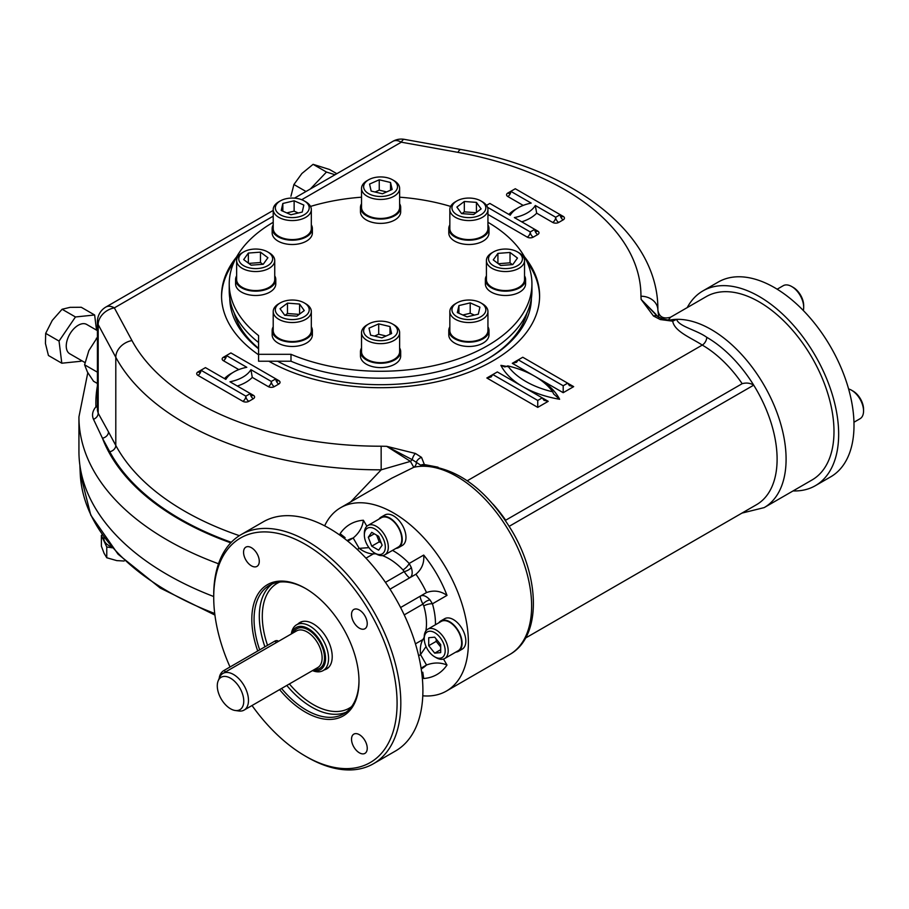 <?xml version="1.0" encoding="UTF-8"?>
<svg xmlns="http://www.w3.org/2000/svg" width="909" height="909" viewBox="0 0 909 909"><rect width="100%" height="100%" fill="white"/><g stroke="black" fill="none" stroke-linecap="round" stroke-linejoin="round"><path stroke-width="1.36" d="M87.798 372.713L78.935 416.879L78.935 451.455A301.652 174.153 0 0 0 213.717 596.531M741.937 513.108L764.174 507.608L812.067 479.952A105.842 61.108 -120 0 0 812.067 357.737A105.842 61.108 -120 0 0 706.225 296.629L670.501 317.252L668.694 319.661M687.227 307.594A112.455 64.925 60 0 1 702.918 290.903A112.455 64.925 60 0 1 759.151 296.47A112.455 64.925 60 0 1 832.61 395.574A112.455 64.925 60 0 1 815.373 485.679A112.455 64.925 60 0 1 793.068 490.928M702.918 290.903L718.258 282.04A112.455 64.925 60 0 1 774.491 287.608A112.455 64.925 60 0 1 847.949 386.711A112.455 64.925 60 0 1 830.712 476.827L815.373 485.679M301.697 199.719L401.323 142.19L457.943 152.36A16.93 4.113 100.2 0 1 460.943 149.519C572.636 168.699 658.559 233.193 657.877 309.719A277.302 160.098 180 0 1 657.877 310.071L658.843 317.968M669.74 320.07A105.842 61.108 60 0 1 676.66 319.343L672.705 321.184A6.352 0.818 -95.3 0 0 672.115 320.036L676.66 319.343C678.625 326.456 696.464 329.887 706.759 337.307A6.352 3.67 -60 0 1 702.271 345.079C691.204 337.853 674.41 331.49 672.705 321.184L660.286 319.548L653.503 316.025L641.129 299.413L640.947 296.22A16.93 13.828 -179.8 0 1 657.877 310.071L657.877 310.128C659.025 316.855 663.229 319.241 670.501 317.252M509.245 526.3L753.709 385.155A99.49 57.437 60 0 1 756.504 504.7L525.595 638.016M350.738 501.87L381.178 469.828L381.144 446.217L386.677 446.33L415.447 453.466L421.549 457.386A6.352 4.602 138.1 0 0 416.379 462.067A6.352 5.113 -103.1 0 1 413.777 467.306L410.436 461.386L381.178 469.828A277.302 160.098 180 0 1 115.795 357.294L115.795 445.444L108.512 431.923A6.352 4.954 -28.3 0 1 102.444 438.195L93.491 419.288C91.673 415.129 92.491 410.97 95.934 406.8A6.352 4.102 53.3 0 0 97.411 407.232M655.503 314.332L641.129 299.413L656.014 314.446M660.286 319.548A6.352 2.386 -73.3 0 1 662.104 318.65L657.718 316.468L655.071 313.878M706.759 337.307A99.49 57.437 -120 0 1 753.709 385.155C750.277 383.019 746.425 382.53 742.176 383.678A93.138 53.779 -120 0 0 702.271 345.079L467.271 480.759M422.787 695.805A105.842 61.108 -120 0 0 446.467 691.033A105.842 61.108 -120 0 0 446.467 568.818A105.842 61.108 -120 0 0 340.625 507.711A105.842 61.108 -120 0 0 324.649 525.834M421.549 457.386L424.367 464.556L422.196 466.249A105.842 61.108 60 0 1 517.13 546.582A105.842 61.108 60 0 1 509.71 654.514C541.196 637.084 540.344 579.567 512.676 532.083C487.792 490.667 458.738 468.533 425.548 465.681L422.196 466.249A105.842 61.108 -120 0 0 413.777 467.306L391.699 478.225L340.625 507.711M455.807 652.117A17.566 10.147 -120 0 0 458.466 651.31L462.204 649.151A17.566 10.147 -120 0 0 465.84 641.106A17.566 10.147 -120 0 0 458.17 623.426A17.566 10.147 -120 0 0 444.637 618.722L440.899 620.881A17.566 10.147 -120 0 0 438.877 622.779M395.938 548.411A17.566 10.147 -120 0 0 398.585 547.604L402.335 545.445A17.566 10.147 -120 0 0 405.028 531.367A17.566 10.147 -120 0 0 393.552 515.892A17.566 10.147 -120 0 0 384.768 515.017L381.019 517.176A17.566 10.147 -120 0 0 378.996 519.073M398.585 547.604A17.566 10.147 -120 0 0 401.289 533.526A17.566 10.147 -120 0 0 389.802 518.05A17.566 10.147 -120 0 0 381.019 517.176M374.838 553.138L376.337 554.001A16.93 9.772 -120 0 0 384.802 554.831L398.278 547.059A16.93 9.772 -120 0 0 398.278 527.504A16.93 9.772 -120 0 0 381.337 517.732L367.872 525.504A16.93 9.772 -120 0 0 364.361 533.253L364.361 534.981A14.817 8.556 -120 0 0 374.838 553.138A14.817 8.556 -120 0 0 385.314 547.082A14.817 8.556 -120 0 0 374.838 528.936A14.817 8.556 -120 0 0 364.361 534.981M384.802 554.831A16.93 9.772 -120 0 0 388.313 547.082A16.93 9.772 -120 0 0 380.916 530.038A16.93 9.772 -120 0 0 367.872 525.504M371.747 532.333L378.655 536.333L382.121 545.241L378.655 550.161L371.747 546.161L368.293 537.253L371.747 532.333M381.257 543.014L379.235 541.844L371.747 546.161M379.235 541.844L376.644 535.162M374.281 533.799L368.293 537.253M458.466 651.31A17.566 10.147 -120 0 0 462.102 643.265A17.566 10.147 -120 0 0 454.432 625.585A17.566 10.147 -120 0 0 440.899 620.881M444.671 658.536L458.147 650.764A16.93 9.772 -120 0 0 460.738 637.186A16.93 9.772 -120 0 0 449.682 622.267A16.93 9.772 -120 0 0 441.206 621.426L427.741 629.21A16.93 9.772 -120 0 0 424.23 636.959L424.23 638.686A14.817 8.556 -120 0 0 434.707 656.832L436.206 657.696A16.93 9.772 -120 0 0 444.671 658.536A16.93 9.772 -120 0 0 447.273 644.97A16.93 9.772 -120 0 0 436.206 630.051A16.93 9.772 -120 0 0 427.741 629.21M436.206 657.696L434.707 656.832A14.817 8.556 -120 0 0 445.183 650.787A14.817 8.556 -120 0 0 434.707 632.641A14.817 8.556 -120 0 0 424.23 638.686M440.695 644.629L440.695 652.605L434.707 653.139L428.718 645.697L428.718 637.709L434.707 637.175L440.695 644.629M440.695 649.685L434.707 653.139M440.695 646.958L436.206 641.379L428.718 645.697M436.206 641.379L436.206 639.038M435.445 624.756A59.267 34.224 -120 0 0 432.445 603.803L430.059 599.974C426.435 596.088 423.253 594.77 420.537 596.009L426.526 592.554C433.786 589.952 440.615 590.907 446.989 595.395A86.787 50.109 -120 0 0 423.708 555.069L409.164 563.466L411.277 567.443A6.352 2.966 -24.8 0 1 404.119 571.579L402.994 569.909A6.352 2.034 136.1 0 0 409.164 563.466A59.267 34.224 -120 0 0 392.506 550.388M446.989 595.395L432.445 603.803A6.352 2.034 -16.1 0 0 423.787 605.917L422.89 604.11C420.64 599.429 419.856 596.736 420.537 596.009L426.526 592.554A74.084 42.78 -120 0 0 415.936 574.215C421.821 569.227 424.412 562.841 423.708 555.069M424.253 639.402A6.352 3.341 36.8 0 0 422.89 639.561L423.787 638.107A6.352 4.772 -156.5 0 1 424.23 637.879M421.197 668.956L421.606 668.717A74.084 42.78 -120 0 0 426.526 665.002C433.786 662.331 440.615 662.343 446.989 665.047L443.524 659.048M421.072 668.149L426.526 665.002L420.537 654.628L426.048 646.538M422.776 672.217L423.708 678.5A86.787 50.109 -120 0 0 446.989 665.047M345.079 537.639L340.102 533.685L341.727 536.503M368.94 547.638L359.18 548.366L353.192 537.992C359.146 533.038 362.543 527.118 363.384 520.243A86.787 50.109 -120 0 0 340.102 533.685M375.542 553.536A6.352 4.772 -83.5 0 1 375.122 553.808L373.417 553.865A6.352 3.341 83.2 0 0 374.224 552.763M385.439 582.362L404.119 571.579C407.027 575.863 408.97 577.897 409.948 577.681C412.391 575.92 412.822 572.511 411.277 567.443M415.447 453.466A6.352 2.829 110.6 0 0 412.22 459.67L420.719 465.181A6.352 5.124 -164.6 0 1 424.367 464.556L438.036 467.192M524.504 256.849A159.03 91.809 180 0 1 539.605 295.891A159.03 91.809 180 0 1 441.899 380.61A159.03 91.809 180 0 1 268.848 361.225M258.588 354.794A159.03 91.809 180 0 1 221.546 295.891A159.03 91.809 180 0 1 236.658 256.849M527.05 261.872A159.03 91.809 180 0 1 539.594 296.766M221.557 296.766A159.03 91.809 180 0 1 234.113 261.872M531.401 298.118A150.826 87.082 180 0 1 487.224 359.191A150.826 87.082 180 0 1 277.563 361.225M258.588 348.829A150.826 87.082 180 0 1 229.761 298.118M486.281 359.737A148.178 85.548 0 0 0 526.993 312.923M234.158 312.923A148.178 85.548 0 0 0 258.588 348.352M258.588 342.523A151.348 87.378 180 0 1 229.227 290.8L229.227 283.881A151.348 87.378 180 0 1 273.211 222.296M487.94 222.296A151.348 87.378 180 0 1 531.935 283.881L531.935 290.8A151.348 87.378 180 0 1 448.944 368.759A151.348 87.378 180 0 1 290.994 361.225L258.588 361.225L258.588 335.603A151.348 87.378 180 0 1 229.227 283.881M310.526 206.423A151.348 87.378 180 0 1 361.532 197.196M399.63 197.196A151.348 87.378 180 0 1 450.637 206.423M531.935 283.881A151.348 87.378 180 0 1 448.944 361.839A151.348 87.378 180 0 1 290.994 354.317L258.588 354.317M290.994 361.225L290.994 354.317M399.63 203.741A20.112 11.612 180 0 1 400.687 207.457L400.687 211.774A20.112 11.612 180 0 1 380.576 223.387A20.112 11.612 180 0 1 360.464 211.774L360.464 207.457A20.112 11.612 180 0 1 361.532 203.741M487.94 326.831A20.112 11.612 180 0 1 488.997 330.546L488.997 334.876A20.112 11.612 180 0 1 468.885 346.477A20.112 11.612 180 0 1 448.785 334.876L448.785 330.546A20.112 11.612 180 0 1 449.841 326.831M487.94 224.864A20.112 11.612 180 0 1 488.997 228.579L488.997 232.897A20.112 11.612 180 0 1 468.885 244.51A20.112 11.612 180 0 1 448.785 232.897L448.785 228.579A20.112 11.612 180 0 1 449.841 224.864M311.321 326.831A20.112 11.612 180 0 1 312.378 330.546L312.378 334.876A20.112 11.612 180 0 1 299.97 345.59A20.112 11.612 180 0 1 272.155 334.876L272.155 330.546A20.112 11.612 180 0 1 273.211 326.831M524.527 275.847A20.112 11.612 180 0 1 525.584 279.563L525.584 283.881A20.112 11.612 180 0 1 505.472 295.493A20.112 11.612 180 0 1 485.361 283.881L485.361 279.563A20.112 11.612 180 0 1 486.417 275.847M399.63 347.954A20.112 11.612 180 0 1 400.687 351.669L400.687 355.987A20.112 11.612 180 0 1 399.165 360.43A20.112 11.612 180 0 1 376.656 367.372A20.112 11.612 180 0 1 360.464 355.987L360.464 351.669A20.112 11.612 180 0 1 361.532 347.954M311.321 224.864A20.112 11.612 180 0 1 312.378 228.579L312.378 232.897A20.112 11.612 180 0 1 296.198 244.282A20.112 11.612 180 0 1 273.689 237.34A20.112 11.612 180 0 1 272.155 232.897L272.155 228.579A20.112 11.612 180 0 1 273.211 224.864M274.734 275.847A20.112 11.612 180 0 1 275.791 279.563L275.791 283.881A20.112 11.612 180 0 1 247.998 294.607A20.112 11.612 180 0 1 235.579 283.881L235.579 279.563A20.112 11.612 180 0 1 236.635 275.847M275.791 279.563A20.112 11.612 180 0 1 247.998 290.289A20.112 11.612 180 0 1 235.579 279.563M243.714 251.907L242.214 252.77A19.055 10.999 -0 0 0 236.635 260.553L236.635 279.563A19.055 10.999 -0 0 0 248.407 289.721A19.055 10.999 -0 0 0 274.734 279.563L274.734 260.553A19.055 10.999 -0 0 0 269.155 252.77L267.655 251.907A16.93 9.772 -0 0 0 262.156 249.793A16.93 9.772 -0 0 0 243.714 251.907A16.93 9.772 -0 0 0 243.714 265.735A16.93 9.772 -0 0 0 267.655 265.735A16.93 9.772 -0 0 0 267.655 251.907M236.635 260.553A19.055 10.999 -0 0 0 248.407 270.712A19.055 10.999 -0 0 0 274.734 260.553M243.68 259.588L248.35 253.066L260.474 252.145L267.916 257.736L263.246 264.258L251.123 265.189L243.68 259.588M248.35 263.099L248.35 253.066M248.759 263.405L260.474 262.519L262.837 264.292M260.474 262.519L260.474 252.145M400.687 207.457A20.112 11.612 180 0 1 380.576 219.069A20.112 11.612 180 0 1 360.464 207.457M368.599 179.8L367.111 180.664A19.055 10.999 0 0 0 362.975 184.243A19.055 10.999 0 0 0 361.532 188.447L361.532 207.457A19.055 10.999 0 0 0 380.576 218.455A19.055 10.999 0 0 0 399.63 207.457L399.63 188.447A19.055 10.999 0 0 0 394.052 180.664L392.552 179.8A16.93 9.772 0 0 0 368.599 179.8A16.93 9.772 0 0 0 371.167 194.844A16.93 9.772 0 0 0 396.222 190.458A16.93 9.772 0 0 0 392.552 179.8M361.532 188.447A19.055 10.999 0 0 0 376.86 199.23A19.055 10.999 0 0 0 398.187 192.651A19.055 10.999 0 0 0 399.63 188.447M379.246 179.789L390.54 182.482L392.143 189.481L382.45 193.776L371.156 191.083L369.554 184.084L379.246 179.789L379.246 190.151L386.632 191.924M390.54 190.186L390.54 182.482M375.065 192.015L379.246 190.151M312.378 228.579A20.112 11.612 180 0 1 296.198 239.965A20.112 11.612 180 0 1 273.689 233.022A20.112 11.612 180 0 1 272.155 228.579M280.29 200.923L278.79 201.787A19.055 10.999 0 0 0 273.211 209.559L273.211 228.579A19.055 10.999 0 0 0 274.666 232.795A19.055 10.999 0 0 0 295.982 239.362A19.055 10.999 0 0 0 311.321 228.579L311.321 209.559A19.055 10.999 0 0 0 309.867 205.354A19.055 10.999 0 0 0 305.742 201.787L304.242 200.923A16.93 9.772 0 0 0 280.29 200.923A16.93 9.772 0 0 0 278.836 213.785A16.93 9.772 0 0 0 300.731 216.297A16.93 9.772 0 0 0 307.912 204.093A16.93 9.772 0 0 0 304.242 200.923M273.211 209.559A19.055 10.999 0 0 0 274.666 213.774A19.055 10.999 0 0 0 295.982 220.353A19.055 10.999 0 0 0 311.321 209.559M282.835 203.48L294.13 200.775L303.833 205.07L302.243 212.058L290.948 214.763L281.245 210.468L282.835 203.48L282.835 211.172M286.755 212.911L294.13 211.149L294.13 200.775M294.13 211.149L298.322 213.001M525.584 279.563A20.112 11.612 180 0 1 505.472 291.175A20.112 11.612 180 0 1 485.361 279.563M493.496 251.907L491.996 252.77A19.055 10.999 0 0 0 486.417 260.553L486.417 279.563A19.055 10.999 0 0 0 505.472 290.562A19.055 10.999 0 0 0 524.527 279.563L524.527 260.553A19.055 10.999 0 0 0 518.937 252.77L517.448 251.907A16.93 9.772 0 0 0 493.496 251.907A16.93 9.772 0 0 0 498.996 267.86A16.93 9.772 0 0 0 519.55 264.258A16.93 9.772 0 0 0 517.448 251.907M486.417 260.553A19.055 10.999 0 0 0 498.189 270.712A19.055 10.999 0 0 0 524.527 260.553M517.471 258.054L512.801 264.576L500.689 265.496L493.246 259.906L497.916 253.384L510.029 252.463L517.471 258.054M497.916 263.417L497.916 253.384M498.325 263.724L510.029 262.826L510.029 252.463M510.029 262.826L512.392 264.61M312.378 330.546A20.112 11.612 180 0 1 299.97 341.273A20.112 11.612 180 0 1 272.155 330.546M280.29 302.89L278.79 303.765A19.055 10.999 -0 0 0 273.211 311.537L273.211 330.546A19.055 10.999 -0 0 0 299.561 340.705A19.055 10.999 -0 0 0 311.321 330.546L311.321 311.537A19.055 10.999 -0 0 0 305.742 303.765L304.242 302.89A16.93 9.772 -0 0 0 285.778 300.777A16.93 9.772 -0 0 0 280.29 302.89A16.93 9.772 -0 0 0 280.29 316.718A16.93 9.772 -0 0 0 304.242 316.718A16.93 9.772 -0 0 0 304.242 302.89M488.997 228.579A20.112 11.612 180 0 1 468.885 240.192A20.112 11.612 180 0 1 448.785 228.579M456.92 200.923L455.42 201.787A19.055 10.999 0 0 0 449.841 209.559L449.841 228.579A19.055 10.999 0 0 0 468.885 239.578A19.055 10.999 0 0 0 487.94 228.579L487.94 209.559A19.055 10.999 0 0 0 482.361 201.787L480.861 200.923A16.93 9.772 0 0 0 456.92 200.923A16.93 9.772 0 0 0 454.807 213.274A16.93 9.772 0 0 0 475.373 216.865A16.93 9.772 0 0 0 480.861 200.923M449.841 209.559A19.055 10.999 0 0 0 476.191 219.728A19.055 10.999 0 0 0 487.94 209.559M476.441 202.389L481.122 208.911L473.68 214.513L461.567 213.592L456.886 207.07L464.317 201.48L476.441 202.389L476.441 212.433M461.965 213.626L464.317 211.842L464.317 201.48M464.317 211.842L476.043 212.729M400.687 351.669A20.112 11.612 180 0 1 399.165 356.112A20.112 11.612 180 0 1 376.656 363.055A20.112 11.612 180 0 1 360.464 351.669M368.599 324.013L367.111 324.877A19.055 10.999 -0 0 0 362.975 328.456A19.055 10.999 -0 0 0 361.532 332.66L361.532 351.669A19.055 10.999 -0 0 0 376.86 362.452A19.055 10.999 -0 0 0 398.187 355.873A19.055 10.999 -0 0 0 399.63 351.669L399.63 332.66A19.055 10.999 -0 0 0 394.052 324.877L392.552 324.013A16.93 9.772 -0 0 0 368.599 324.013A16.93 9.772 -0 0 0 364.929 327.195A16.93 9.772 -0 0 0 372.111 339.398A16.93 9.772 -0 0 0 394.017 336.875A16.93 9.772 -0 0 0 392.552 324.013M361.532 332.66A19.055 10.999 -0 0 0 376.86 343.443A19.055 10.999 -0 0 0 398.187 336.864A19.055 10.999 -0 0 0 399.63 332.66M381.905 337.864L370.611 335.16L369.009 328.16L378.701 323.865L389.995 326.57L391.597 333.558L381.905 337.864M374.519 336.091L378.701 334.239L378.701 323.865M378.701 334.239L386.086 336M389.995 334.273L389.995 326.57M488.997 330.546A20.112 11.612 180 0 1 468.885 342.159A20.112 11.612 180 0 1 448.785 330.546M456.92 302.89L455.42 303.765A19.055 10.999 -0 0 0 449.841 311.537L449.841 330.546A19.055 10.999 -0 0 0 468.885 341.545A19.055 10.999 -0 0 0 487.94 330.546L487.94 311.537A19.055 10.999 -0 0 0 486.485 307.322A19.055 10.999 -0 0 0 482.361 303.765L480.861 302.89A16.93 9.772 -0 0 0 456.92 302.89A16.93 9.772 -0 0 0 453.25 313.56A16.93 9.772 -0 0 0 478.304 317.934A16.93 9.772 -0 0 0 480.861 302.89M449.841 311.537A19.055 10.999 -0 0 0 451.296 315.753A19.055 10.999 -0 0 0 472.612 322.32A19.055 10.999 -0 0 0 487.94 311.537M478.316 314.173L467.021 316.866L457.329 312.582L458.92 305.583L470.203 302.879L479.907 307.174L478.316 314.173M458.92 313.287L458.92 305.583M462.829 315.014L470.203 313.253L470.203 302.879M470.203 313.253L474.396 315.105M273.211 311.537A19.055 10.999 -0 0 0 299.561 321.695A19.055 10.999 -0 0 0 311.321 311.537M284.722 315.253L280.04 308.73L287.471 303.129L299.584 304.049L304.265 310.571L296.834 316.173L284.722 315.253M285.108 315.275L287.471 313.503L287.471 303.129M287.471 313.503L299.197 314.389M299.584 314.094L299.584 304.049M335.035 174.744L326.467 172.051L310.367 188.981M326.467 172.051L313.094 164.336L329.524 169.483L336.83 173.699M313.094 164.336L301.902 173.494L293.914 184.516L306.003 191.492M290.925 196.253L293.914 184.516M97.411 337.307L88.855 350.601L84.594 364.793L87.457 372.088L93.525 381.246L97.411 383.484M97.411 330.637L86.685 324.445A16.93 9.772 120 0 0 78.219 325.274A16.93 9.772 120 0 0 76.629 326.32A16.93 9.772 120 0 0 66.88 341.227A16.93 9.772 120 0 0 69.754 353.771L85.037 362.6M96.524 330.126L94.638 314.991L75.458 316.968L59.04 341.08L61.801 363.214L80.981 361.248L81.469 360.532M75.458 316.968L62.096 309.253L70.084 307.344L81.276 307.276L94.638 314.991M62.096 309.253L52.279 320.377L45.677 333.364L45.45 343.511L48.438 355.499L61.801 363.214M45.677 333.364L59.04 341.08M84.594 364.793L97.411 372.19M96.331 338.273L97.411 338.898M381.144 446.217A260.372 150.326 180 0 1 131.964 340.568A16.93 13.203 -28.3 0 0 115.795 357.294L98.183 324.604A16.93 9.772 180 0 1 97.411 321.706L97.411 410.391L98.183 413.209A6.352 5.113 -30 0 1 93.491 419.288M653.503 316.025A6.352 4.352 -48.4 0 1 657.718 316.468M493.03 504.188A93.138 53.779 60 0 1 505.677 520.221L742.176 383.678M507.813 365.895A82.56 47.666 0 0 0 552.717 391.824A82.56 47.666 0 0 0 507.813 365.895L504.859 366.952L500.893 365.361A86.787 50.109 180 0 1 507.529 366.657M552.717 391.824L553.581 393.915L559.626 399.267A86.787 50.109 180 0 1 522.845 386.677M512.301 363.305L518.289 359.85L563.194 385.768L567.682 383.178L522.777 357.248L518.289 359.85L516.528 362.293L512.301 363.305L534.685 376.224M563.194 385.768L563.194 392.688L573.67 386.632L567.682 383.178L569.432 385.621L573.67 386.632M486.849 377.996L492.837 374.542L537.742 400.46L542.23 397.869L497.325 371.94L492.837 374.542L491.087 376.985L486.849 377.996L537.742 407.38L548.218 401.323L542.23 397.869L543.991 400.312L548.218 401.323M537.742 400.46L537.742 407.38M275.802 378.86L230.897 352.931L226.409 355.521L246.793 367.293A33.678 19.441 0 0 0 225.841 379.394L205.445 367.622L200.957 370.213L245.862 396.142L250.35 393.552L229.966 381.78A33.678 19.441 0 0 0 250.918 369.679L271.314 381.45L275.802 378.86A4.238 2.443 -120 0 0 278.79 384.041A4.238 2.443 180 0 0 278.79 380.587L275.802 378.86A4.238 2.443 -60 0 0 276.677 380.791L275.802 378.86M250.918 369.679L252.282 377.383L268.314 386.632A4.238 2.443 180 0 0 274.302 386.632L278.79 384.041M410.436 461.386L386.677 446.33L412.22 459.67A6.352 1.477 -39.8 0 1 410.436 461.386M422.219 466.237L420.719 465.181M487.519 207.275L530.265 231.943L534.753 229.352L514.358 217.581A33.678 19.441 0 0 0 535.31 205.479L536.674 213.183L552.717 222.444A4.238 2.443 180 0 0 558.694 222.444L563.194 219.853A4.238 2.443 180 0 0 563.194 216.387L515.289 188.742L510.801 191.333L531.197 203.105A33.678 19.441 0 0 0 510.233 215.206L489.849 203.434L486.497 205.366M535.31 205.479L555.706 217.251L560.194 214.66A4.238 2.443 -120 0 0 563.194 219.853M415.936 574.215L389.995 589.191M404.221 614.893L422.89 604.11A6.352 2.966 144.8 0 1 430.059 599.974M418.629 655.73L420.537 654.628C419.856 648.503 420.64 643.481 422.89 639.561L415.436 643.856M347.113 540.628L347.522 540.389A74.084 42.78 -120 0 1 353.192 537.992L347.749 541.139M365.963 558.16L373.417 553.865C368.895 553.854 364.145 552.024 359.18 548.366L357.282 549.468M252.02 705.52A129.657 74.856 -120 0 0 305.401 756.118L307.265 757.208A132.305 76.39 -120 0 0 307.276 757.208A132.305 76.39 -120 0 0 373.417 763.753L395.495 751.004A132.305 76.39 -120 0 0 395.506 598.236A132.305 76.39 -120 0 0 263.201 521.857L241.124 534.606A132.305 76.39 -120 0 0 213.717 595.168L213.717 597.327A129.657 74.856 -120 0 0 230.022 666.99M367.236 623.631A11.113 6.42 -120 0 0 362.384 612.45A11.113 6.42 -120 0 0 353.817 609.473A11.113 6.42 -120 0 0 353.817 622.301A11.113 6.42 -120 0 0 364.941 628.721A11.113 6.42 -120 0 0 367.236 623.631M359.385 752.822A11.113 6.42 -120 0 0 364.941 753.379A11.113 6.42 -120 0 0 364.941 740.551A11.113 6.42 -120 0 0 353.817 734.131A11.113 6.42 -120 0 0 352.124 743.039A11.113 6.42 -120 0 0 359.385 752.822M251.418 547.695A11.113 6.42 -120 0 0 245.862 547.138A11.113 6.42 -120 0 0 245.862 559.978A11.113 6.42 -120 0 0 256.974 566.387A11.113 6.42 -120 0 0 258.679 557.49A11.113 6.42 -120 0 0 251.418 547.695M373.417 763.753A132.305 76.39 -120 0 0 373.417 610.984A132.305 76.39 -120 0 0 241.124 534.606M279.597 689.601A75.788 43.757 -120 0 0 305.401 712.133A75.788 43.757 -120 0 0 358.987 681.193A75.788 43.757 -120 0 0 305.401 588.384A75.788 43.757 -120 0 0 257.724 650.992M307.276 757.208L305.401 756.129A129.657 74.856 -120 0 0 305.401 756.129A129.657 74.856 -120 0 0 397.085 703.191A129.657 74.856 -120 0 0 305.401 544.4A129.657 74.856 -120 0 0 213.717 597.327M281.551 688.477A74.197 42.837 -120 0 0 306.526 710.19A74.197 42.837 -120 0 0 343.625 713.872A74.197 42.837 -120 0 0 358.987 680.546M305.969 588.714A74.197 42.837 -120 0 0 269.428 585.362A74.197 42.837 -120 0 0 259.69 649.867M324.343 669.876A26.804 15.476 -120 0 0 326.661 668.933A26.804 15.476 -120 0 0 326.661 637.982A26.804 15.476 -120 0 0 299.856 622.506A26.804 15.476 -120 0 0 297.891 624.04M291.334 633.937A26.463 15.283 60 0 1 296.618 624.778A26.463 15.283 60 0 1 323.081 640.05A26.463 15.283 60 0 1 323.081 670.603A26.463 15.283 60 0 1 312.503 670.603M291.766 633.687A24.338 14.055 60 0 1 320.525 641.527A24.338 14.055 60 0 1 312.935 670.353M235.249 710.497L238.851 710.997A21.168 12.226 -120 0 0 244.101 710.099A21.168 12.226 -120 0 0 247.339 693.135A21.168 12.226 -120 0 0 233.511 674.478A21.168 12.226 -120 0 0 222.932 673.433A21.168 12.226 -120 0 0 219.535 677.523L218.149 680.898A18.725 10.806 -120 0 0 221.16 698.896A18.725 10.806 -120 0 0 235.249 710.497A18.725 10.806 -120 0 0 243.544 698.237A18.725 10.806 -120 0 0 230.522 678.205A18.725 10.806 -120 0 0 218.149 680.898M278.574 641.311L277.859 640.89A6.352 3.67 120 0 0 274.677 641.209L223.784 670.592A6.352 3.67 120 0 0 219.296 678.08M777.161 289.198L783.24 285.699A16.93 9.772 60 0 1 791.705 286.528A16.93 9.772 60 0 1 803.681 307.276A16.93 9.772 60 0 1 803.306 310.492M791.705 286.528L793.205 287.392A14.817 8.556 60 0 1 803.681 305.549L803.681 307.276M848.608 388.95A16.93 9.772 60 0 1 851.574 390.234L851.574 390.234A16.93 9.772 60 0 1 863.55 410.982A16.93 9.772 60 0 1 860.039 418.731L853.96 422.242M853.074 391.097L851.574 390.234L853.074 391.097A14.817 8.556 60 0 1 863.55 409.243L863.55 410.982M111.409 546.809A17.566 10.147 180 0 1 110.057 546.207A17.566 10.147 180 0 1 103.876 538.48L103.876 537.23M102.217 534.89L101.376 535.378L106.762 546.968L112.273 547.82M101.376 535.378L101.376 546.161L104.069 553.274L106.762 557.751L106.762 546.968M106.762 557.751L116.795 560.614L124.147 561.023M214.717 613.495A300.459 173.471 180 0 1 80.208 473.134L79.867 465.181M78.935 416.879A301.652 174.153 0 0 0 218.524 563.773M764.174 507.608A105.842 61.108 -120 0 0 771.593 399.665A105.842 61.108 -120 0 0 676.66 319.343L676.603 319.377M97.411 385.927A284.71 164.381 0 0 0 95.934 406.8A23.282 13.442 0 0 1 97.411 405.812M239.374 535.662A277.302 160.098 0 0 1 115.795 445.444A6.352 4.954 -28.3 0 1 109.739 451.716L102.444 438.195A284.71 164.381 0 0 0 230.772 542.843M422.083 675.671L423.708 678.5M366.861 526.243L363.384 520.243M423.787 638.107A52.915 30.554 -120 0 0 424.23 637.016M425.878 630.914A52.915 30.554 -120 0 0 423.787 605.917M402.994 569.909A52.915 30.554 -120 0 0 382.394 555.592M376.292 553.967A52.915 30.554 -120 0 0 375.122 553.808M534.822 376.303L563.194 392.688M536.208 377.133A86.787 50.109 180 0 1 537.742 377.996A86.787 50.109 180 0 1 559.626 399.267M522.698 386.598A86.787 50.109 180 0 1 500.893 365.361M252.282 377.383A37.917 21.884 180 0 1 237.317 386.018M253.35 395.279L250.35 393.552A4.238 2.443 -120 0 0 253.35 398.733A4.238 2.443 180 0 0 253.35 395.279A4.238 2.443 -60 0 1 251.236 395.483A4.238 2.443 -60 0 1 250.35 393.552L251.236 395.483M197.969 375.406A4.238 2.443 120 0 0 200.957 370.213L197.969 371.94A4.238 2.443 180 0 0 197.969 375.406L242.873 401.323A4.238 2.443 180 0 0 248.861 401.323L253.35 398.733M224.478 378.61A37.917 21.884 180 0 1 232.477 372.804M223.409 360.714A4.238 2.443 120 0 0 226.409 355.521L223.409 357.248A4.238 2.443 180 0 0 223.409 360.714L238.806 369.599M457.943 152.36A260.372 150.326 180 0 1 640.947 296.22M131.964 340.568L114.352 307.878L273.211 216.16M536.674 213.183A37.917 21.884 180 0 1 521.709 221.83M537.742 231.079L534.753 229.352A4.238 2.443 -120 0 0 537.742 234.545A4.238 2.443 180 0 0 537.742 231.079A4.238 2.443 -60 0 1 535.628 231.295A4.238 2.443 -60 0 1 534.753 229.352L535.628 231.295M487.94 214.433L527.265 237.135A4.238 2.443 180 0 0 533.253 237.135L537.742 234.545M508.87 214.41A37.917 21.884 180 0 1 516.88 208.615M507.813 196.514A4.238 2.443 120 0 0 510.801 191.333L507.813 193.06A4.238 2.443 180 0 0 507.813 196.514L523.198 205.4M273.211 210.433L105.887 307.037A16.93 9.772 60 0 1 114.352 307.878A16.93 13.203 -28.3 0 0 98.183 324.604L98.183 413.209L108.512 431.923M392.858 141.35A16.93 9.772 60 0 1 401.323 142.19A16.93 4.113 100.2 0 1 404.323 139.35A16.93 16.93 0 0 0 392.858 141.35L294.493 198.139M109.739 451.716A283.653 163.768 0 0 0 231.284 542.298M278.79 380.587A4.238 2.443 -60 0 1 276.677 380.791M274.302 386.632A4.238 2.443 60 0 1 271.314 381.45A4.238 2.443 -60 0 1 268.314 386.632M248.861 401.323A4.238 2.443 60 0 1 245.862 396.142A4.238 2.443 -60 0 1 242.873 401.323M200.082 372.156L200.957 370.213A4.238 2.443 60 0 1 200.082 372.156A4.238 2.443 60 0 1 197.969 371.94M225.523 357.464L226.409 355.521A4.238 2.443 60 0 1 225.523 357.464A4.238 2.443 60 0 1 223.409 357.248M558.694 222.444A4.238 2.443 60 0 1 555.706 217.251A4.238 2.443 -60 0 1 552.717 222.444M533.253 237.135A4.238 2.443 60 0 1 530.265 231.943A4.238 2.443 -60 0 1 527.265 237.135M509.926 193.265L510.801 191.333A4.238 2.443 60 0 1 509.926 193.265A4.238 2.443 60 0 1 507.813 193.06M563.194 216.387A4.238 2.443 -60 0 1 561.069 216.603A4.238 2.443 -60 0 1 560.194 214.66L561.069 216.603M400.585 607.53L420.537 596.009M286.789 685.443A74.197 42.837 -120 0 0 311.764 707.168A74.197 42.837 -120 0 0 346.147 712.19M272.143 584.01A74.197 42.837 -120 0 0 264.928 646.833M289.392 683.943A72.072 41.609 -120 0 0 313.253 704.577A72.072 41.609 -120 0 0 351.601 706.634M279.677 582.067A72.072 41.609 -120 0 0 267.541 645.333M293.459 632.709A22.861 13.203 60 0 1 319.786 641.959A22.861 13.203 60 0 1 314.628 669.376M222.932 673.433L296.573 630.914A21.168 12.226 60 0 1 317.741 643.129A21.168 12.226 60 0 1 317.741 667.581L244.101 710.099M225.818 671.762L223.784 670.592M276.711 642.379L274.677 641.209M214.91 615.052L160.223 588.055L118.022 554.149L90.764 515.13L80.208 473.134M672.103 320.036C669.842 320.366 666.513 319.911 662.104 318.65M509.71 654.514L446.467 691.033M105.887 307.037A16.93 16.93 0 0 0 97.411 321.706M460.943 149.519L404.323 139.35M323.081 670.603L328.626 667.399M296.618 624.778L302.163 621.574"/></g></svg>
